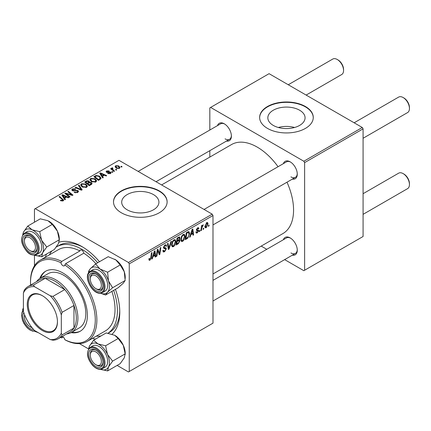 <?xml version="1.0" encoding="UTF-8"?>
<svg xmlns="http://www.w3.org/2000/svg" width="431" height="431" viewBox="0 0 431 431"><rect width="100%" height="100%" fill="white"/><g stroke="black" fill="none" stroke-linecap="round" stroke-linejoin="round"><path stroke-width="0.65" d="M299.615 110.223A18.614 10.748 0 0 0 279.331 107.895A18.614 10.748 0 0 0 267.84 117.825A18.614 10.748 0 0 0 273.292 125.421A18.614 10.748 0 0 0 293.576 127.748A18.614 10.748 0 0 0 305.067 117.825A18.614 10.748 0 0 0 299.615 110.223M294.572 127.49A18.614 10.748 0 0 0 278.334 127.49M305.412 106.511A26.814 15.478 0 0 0 276.196 103.154A26.814 15.478 0 0 0 259.64 117.458A26.814 15.478 0 0 0 267.495 128.406A26.814 15.478 0 0 0 296.717 131.762A26.814 15.478 0 0 0 313.267 117.458A26.814 15.478 0 0 0 305.412 106.511M313.262 117.641A26.814 15.478 0 0 0 305.412 106.877A26.814 15.478 0 0 0 276.341 103.488A26.814 15.478 0 0 0 259.645 117.641M127.15 209.795A18.614 10.748 180 0 1 121.698 202.198A18.614 10.748 180 0 1 133.19 192.269A18.614 10.748 180 0 1 153.474 194.602A18.614 10.748 180 0 1 158.926 202.198A18.614 10.748 180 0 1 147.434 212.127A18.614 10.748 180 0 1 127.15 209.795M159.271 190.885A26.814 15.478 0 0 0 130.049 187.533A26.814 15.478 0 0 0 113.498 201.832A26.814 15.478 0 0 0 121.353 212.779A26.814 15.478 0 0 0 150.57 216.136A26.814 15.478 0 0 0 167.126 201.832A26.814 15.478 0 0 0 159.271 190.885M167.12 202.015A26.814 15.478 0 0 0 159.271 191.251A26.814 15.478 0 0 0 130.194 187.862A26.814 15.478 0 0 0 113.498 202.015M283.393 163.635A10.053 5.802 60 0 1 290.165 161.835L290.165 161.835A10.053 5.802 60 0 1 297.277 174.151A10.053 5.802 60 0 1 292.331 179.113M290.575 162.083A8.938 5.161 -120 0 0 286.486 161.846L204.052 209.444M217.51 125.599A10.053 5.802 60 0 1 224.282 123.799L224.282 123.799A10.053 5.802 60 0 1 231.393 136.11A10.053 5.802 60 0 1 226.447 141.077M224.691 124.047A8.938 5.161 -120 0 0 220.607 123.81L138.168 171.409M283.393 239.711A10.053 5.802 60 0 1 290.165 237.912L290.165 237.912A10.053 5.802 60 0 1 297.277 250.222A10.053 5.802 60 0 1 292.331 255.19M290.575 238.16A8.938 5.161 -120 0 0 286.486 237.923L212.989 280.36M45.411 257.172A53.622 30.962 60 0 1 46.516 254.031M59.052 242.163A53.622 30.962 60 0 1 81.852 246.527L81.852 246.527A53.622 30.962 60 0 1 99.486 261.725M83.059 247.249A50.271 29.022 -120 0 0 59.09 245.406L56.72 246.774A50.271 29.022 -120 0 0 56.278 247.038M212.989 273.944L282.919 233.57A51.391 29.669 -120 0 0 286.998 182.194M278.06 166.716A51.391 29.669 -120 0 0 257.226 147.106A51.391 29.669 -120 0 0 231.528 144.557L161.598 184.931M212.197 214.148L212.989 215.516L129.252 263.858L128.46 262.49L212.197 214.148L118.983 160.332L34.458 209.132L34.458 222.207M34.458 255.195L34.458 265.798M129.252 263.858L129.252 371.495L128.46 371.953L117.135 365.413M88.57 348.921L79.385 343.615M185.05 236.226C185.061 238.251 184.258 239.948 182.642 241.328L181.456 241.468L180.745 239.663L181.499 236.398L183.143 234.486L184.376 234.367L185.05 236.226L184.42 235.865M190.874 234.75L190.195 236.883L189.57 237.244L192.14 229.373L192.846 228.969L193.6 234.917L193.023 235.251L192.84 233.618L190.874 234.75L190.464 234.512M149.988 260.179L149.164 260.308L148.905 258.815L149.487 258.395L149.433 258.983L150.026 259.414L150.78 257.776L151.443 252.873L152.024 252.534L151.34 257.609L149.988 260.179L148.857 259.527M149.007 258.74L150.026 259.414M162.864 250.616L164.61 250.993L165.736 249.274L165.585 248.8L164.087 248.579L163.435 247.561L164.981 244.97L166.124 244.797L166.598 245.891L166.021 246.43L165.741 245.616L164.965 245.729L164.012 247.189L164.227 247.636L165.924 247.847L166.307 248.881L164.572 251.758L163.317 251.984L162.859 250.589L163.435 250.179L163.699 251.149L162.864 250.664M163.516 246.904L164.227 247.636M171.479 241.306L169.06 249.086L168.327 249.511L167.481 243.612L168.063 243.278L168.785 248.331L170.859 241.662L171.479 241.306M175.859 241.532C175.87 243.558 175.067 245.255 173.451 246.634L172.26 246.774L171.549 244.97L172.308 241.705L173.952 239.798L175.185 239.674L175.859 241.532L175.228 241.171M209.1 225.057L208.965 226.049L208.394 226.377L208.512 225.397L209.1 225.057M212.989 215.516L212.989 323.153L129.252 371.495M179.264 236.915L180.023 237.923L179.264 239.922L179.953 240.81L178.364 243.714L176.144 244.997L177.082 238.068L179.673 236.98M178.86 239.684L179.63 239.986M153.027 256.601L152.348 258.735L151.728 259.096L154.293 251.225L154.998 250.82L155.753 256.768L155.176 257.102L154.993 255.464L153.027 256.601L152.617 256.364M157.498 251.866L156.906 256.1L156.324 256.44L157.272 249.506L157.875 249.156L159.459 253.665L160.23 247.798L160.811 247.464L159.874 254.387L159.271 254.737L157.676 250.249L157.498 251.866L156.992 251.569M197.269 232.885L196.256 233.047L195.895 232.018L196.471 231.603L196.714 232.363L197.296 232.287L198.05 231.14L196.681 230.58L196.396 229.895L197.603 227.88L198.583 227.724L198.912 228.532L198.335 228.947L198.12 228.398L197.576 228.478L196.972 229.464L197.032 229.804L198.335 230.079L198.626 230.757L197.269 232.885L195.895 232.093M197.931 230.806L196.412 230.127M196.444 229.47L197.506 229.944M187.862 238.079L185.341 239.69L186.273 232.762L188.358 231.641L188.988 231.711L189.575 233.467L187.862 238.079L187.313 237.761M208.033 223.802L206.239 227.703L205.312 227.81L204.87 226.641L206.691 222.633L207.586 222.536L208.033 223.802L207.338 223.398M203.788 228.123L203.653 229.114L203.076 229.448L203.195 228.462L203.788 228.123M201.73 228.371L201.439 230.391L200.857 230.73L201.536 225.693L202.117 225.359L201.972 226.404L203.292 224.766L201.73 228.371L201.212 228.069M199.909 230.364L199.774 231.355L199.197 231.684L199.321 230.704L199.909 230.364M112.879 172.066L112.302 172.395L111.634 171.872L112.222 171.533L112.879 172.066M116.758 169.825L116.181 170.159L115.513 169.631L116.101 169.291L116.758 169.825M89.837 179.862L90.645 178.434L95.014 178.752L96.636 180.794L95.817 181.995L91.528 181.71L89.815 179.619M103.3 177.594L102.675 177.955L99.717 173.278L100.418 172.874L106.705 175.627L106.128 175.961L104.437 175.196L102.47 176.333L103.3 177.594M91.464 184.425L89.249 185.702L84.654 181.974L86.927 180.767L88.942 181.047L89.529 182.27L91.34 182.512L92.094 183.568L91.464 184.425M89.643 181.909L89.529 182.706M82.165 189.796L81.432 190.216L75.053 187.517L75.635 187.178L81.098 189.5L78.431 185.567L79.051 185.206L82.165 189.796M62.554 201.094L62.269 199.418L59.02 196.773L59.602 196.439L63.68 200.167L63.163 200.846L60.362 200.474L60.868 200.103L62.554 200.453L62.824 200.086L62.824 201.008M70.011 196.811L69.429 197.15L64.844 193.411L65.453 193.061L71.724 194.855L67.802 191.703L68.389 191.364L72.979 195.098L72.376 195.448L66.099 193.664L70.011 196.811M128.46 262.49L35.245 208.674M65.453 199.445L64.833 199.801L61.87 195.13L62.57 194.72L68.858 197.479L68.281 197.813L66.589 197.048L64.623 198.179L65.453 199.445M77.747 192.425L74.164 192.334L74.671 191.967L75.635 192.35L77.144 192.032L77.699 191.348L77.338 190.852L72.408 190.658L71.756 189.812L72.483 188.918L75.705 188.907L75.306 189.344L73.114 189.301L72.947 190.303L77.86 190.486L78.539 191.407L77.747 192.425M72.623 190.766L72.623 189.882L72.947 190.885M80.645 185.168L81.454 183.741L85.823 184.059L87.439 186.1L86.626 187.302L82.337 187.016L80.624 184.926M107.712 173.558L108.138 173.143L109.97 173.246L110.104 172.454L106.554 172.308L106.064 171.657L106.613 170.951L109.145 170.902L108.639 171.274L107.093 171.258L107.039 171.926L109.614 171.84L110.638 172.098L111.101 172.75L110.444 173.553L107.712 173.558M110.352 173.601L110.104 172.454M107.093 171.258L107.039 172.502M100.078 179.452L98.446 180.395L93.85 176.667L96.005 175.503L99.416 176.063L101.102 178.186L100.078 179.452M119.414 168.37L116.445 168.235L115.066 166.581L115.702 165.709L118.724 165.903L120.023 167.481L119.414 168.37M112.448 167.751L113.224 170.008L114.544 171.102L113.956 171.441L110.616 168.726L111.198 168.392L111.882 168.952L111.915 167.896L112.448 167.751L112.847 168.246L112.227 168.699L112.227 170.035M111.672 168.311L111.915 167.896L111.915 169.776M122.07 166.754L121.494 167.088L120.825 166.56L121.413 166.221L122.07 166.754M108.095 333.211L109.361 332.484A50.271 29.022 -120 0 0 119.753 310.805M362.288 127.49L363.08 128.858L304.62 162.611L303.833 161.242L362.288 127.49L269.073 73.674L209.827 107.879L209.827 130.033M209.827 150.672L209.827 157.089M304.62 162.611L304.62 270.248L303.833 270.7L284.649 259.624M266.773 249.307L261.218 246.101M304.62 270.248L363.08 236.495L363.08 128.858M303.833 161.242L210.619 107.427M290.957 176.888A8.938 5.161 -120 0 0 295.424 177.33A8.938 5.161 -120 0 0 297.266 173.671M225.074 138.847A8.938 5.161 -120 0 0 229.54 139.294A8.938 5.161 -120 0 0 231.382 135.636M290.957 252.959A8.938 5.161 -120 0 0 295.424 253.401A8.938 5.161 -120 0 0 297.266 249.748M115.427 289.336A53.622 30.962 60 0 1 119.775 312.206A53.622 30.962 60 0 1 112.13 334.154M95.607 339.057A53.622 30.962 60 0 1 92.336 338.443M65.453 193.902L65.453 193.061M71.724 195.27L71.724 194.855M68.389 192.183L68.389 191.364M66.099 194.429L66.099 193.664M62.57 196.234L62.57 194.72M64.623 199.478L64.623 198.179M63.416 196.24L64.294 197.624L65.862 196.719L62.748 195.318L63.416 196.24L63.416 197.57M64.294 198.955L64.294 197.624M62.748 196.509L62.748 195.318M65.862 197.468L65.862 196.719M60.868 200.824L60.868 200.103M61.294 201.018L61.294 200.41M59.602 197.247L59.602 196.439M62.969 200.948L62.969 199.17M74.671 192.592L74.671 191.967M74.849 192.662L74.849 192.07M75.635 192.872L75.635 192.35M77.144 192.711L77.144 192.032M72.483 190.701L72.483 188.918M73.653 190.998L73.653 190.464M77.86 192.361L77.86 190.486M75.635 187.76L75.635 187.178M81.098 190.076L81.098 189.5M79.051 186.494L79.051 185.206M81.454 186.402L81.454 183.741M85.823 184.797L85.823 184.059M81.524 185.152L82.935 186.704L86.022 186.909L86.577 186.057L85.187 184.355L82.079 184.123L81.524 185.152L81.524 186.467L81.524 185.152M82.935 187.313L82.935 186.704M86.022 187.56L86.022 186.909M86.927 181.408L86.927 180.767M88.942 182.981L88.942 181.047M91.34 184.5L91.34 182.512M85.774 182.071L87.207 183.234L88.851 182.022L88.851 183.035L88.851 182.022L88.393 181.392L86.76 181.505L85.774 182.071L85.774 182.879M87.207 184.042L87.207 183.234M87.746 183.671L89.298 184.931L91.216 183.461L90.747 182.836L88.964 182.97L87.746 183.671L87.746 184.479M89.298 185.68L89.298 184.931M90.909 184.748L90.909 183.967M108.138 173.758L108.138 173.143M109.97 173.774L109.97 173.246M106.613 172.341L106.613 170.951M107.421 172.562L107.421 172.082M109.614 172.319L109.614 171.84M110.638 173.429L110.638 172.098M100.418 174.388L100.418 172.874M102.47 177.626L102.47 176.333M101.263 174.388L102.142 175.778L103.709 174.873L100.59 173.472L101.263 174.388L101.263 175.719M102.142 177.103L102.142 175.778M100.59 174.663L100.59 173.472M103.709 175.616L103.709 174.873M96.005 176.171L96.005 175.503M99.416 176.785L99.416 176.063M94.965 176.764L98.489 179.625L100.234 178.068L98.807 176.376L96.619 175.918L94.965 176.764L94.965 177.572M98.489 180.373L98.489 179.625M99.227 179.942L99.227 179.199M90.645 181.095L90.645 178.434M95.014 179.49L95.014 178.752M90.704 181.149L90.704 179.679L92.132 181.397L95.213 181.596L95.768 180.751L94.384 179.048L91.27 178.817L90.715 179.846L90.715 181.16M92.132 182.006L92.132 181.397M95.213 182.254L95.213 181.596M115.702 167.713L115.702 165.709M118.724 166.657L118.724 165.903M116.181 166.01L115.82 166.555L116.957 167.869L118.918 168.079L119.247 167.562L118.148 166.231L116.181 166.01M116.957 168.478L116.957 167.869M118.918 168.586L118.918 168.079M116.101 170.094L116.101 169.291M111.198 169.2L111.198 168.392M111.882 169.755L111.882 168.952M112.222 172.33L112.222 171.533M121.413 167.023L121.413 166.221M208.469 225.758L208.965 226.049M177.717 243.343L178.364 243.714M178.682 237.147L180.023 237.923M178.499 239.97L179.953 240.81M177.556 238.542L177.265 240.703L179.134 239.356L179.452 238.284L179.248 237.761L177.556 238.542L177.055 238.257M176.764 240.412L177.265 240.703M177.895 237.6L178.536 237.977M177.152 241.511L176.839 243.849L178.482 242.868L179.377 241.123L179.188 240.584L177.152 241.511L176.656 241.225M176.338 243.563L176.839 243.849M177.723 240.433L178.369 240.805M171.592 245.562L173.451 246.634M172.761 241.936L172.125 244.668L172.615 245.934L173.488 245.864L175.282 241.796L174.797 240.476L173.93 240.552L172.761 241.936L172.319 241.683M171.576 244.35L172.125 244.668M173.37 240.229L173.93 240.552M168.192 248.585L169.06 249.086M168.101 247.938L168.785 248.331M162.864 250.772L164.572 251.758M164.998 244.964L166.598 245.891M164.874 245.04L166.598 246.031M164.4 245.401L164.965 245.729M163.462 247.189L164.136 247.583M163.457 247.232L166.307 248.881M150.839 257.323L151.34 257.609M151.922 258.487L152.348 258.735M155.095 256.386L155.753 256.768M154.346 255.093L154.993 255.464M154.109 253.336L153.344 255.675L154.912 254.769L154.567 251.769L154.109 253.336L153.684 253.094M152.924 255.427L153.344 255.675M154.19 251.548L154.567 251.769M156.41 255.815L156.906 256.1M158.689 253.218L159.459 253.665M158.926 253.837L159.874 254.387M157.207 249.975L157.676 250.249M197.694 227.832L198.912 228.532M197.145 228.225L197.576 228.478M196.52 229.2L196.972 229.464M197.102 229.874L198.626 230.757M189.769 236.641L190.195 236.883M192.943 234.539L193.6 234.917M192.194 233.241L192.84 233.618M191.951 231.485L191.192 233.823L192.759 232.918L192.415 229.917L191.951 231.485L191.531 231.242M190.766 233.58L191.192 233.823M192.037 229.701L192.415 229.917M186.332 238.37L186.979 238.742M188.95 233.106L189.575 233.467M186.747 233.236L186.03 238.542L186.768 238.117C188.293 237.072 189.037 235.622 188.999 233.764L188.309 232.444L186.747 233.236L186.246 232.95M185.535 238.257L186.03 238.542M187.566 232.018L188.606 232.498L187.668 231.959M180.783 240.256L182.642 241.328M181.952 236.63L181.316 239.361L181.807 240.627L182.685 240.557L184.479 236.49L183.989 235.17L183.121 235.245L181.952 236.63L181.51 236.377M180.767 239.043L181.316 239.361M182.561 234.922L183.121 235.245M204.881 226.921L206.239 227.703M206.454 222.789L207.155 223.188L206.665 223.226L205.447 226.237L206.244 227.121L207.456 224.131L206.228 222.972M204.914 225.93L205.447 226.237M204.87 226.658L206.244 227.121M203.152 228.829L203.653 229.114M200.938 230.106L201.439 230.391M201.476 226.119L201.972 226.404M202.478 225.284L203.066 225.623M202.392 225.424L202.775 225.639M199.273 231.064L199.774 231.355M96.625 289.082L95.838 288.625A7.823 4.515 -120 0 0 101.366 285.43A7.823 4.515 -120 0 0 95.838 275.856A7.823 4.515 -120 0 0 90.305 279.046A7.823 4.515 -120 0 0 95.838 288.625L96.625 289.082A8.938 5.161 60 0 0 101.096 289.524A8.938 5.161 -120 0 0 102.934 285.866A8.938 5.161 60 0 1 101.096 289.524A8.938 5.161 -120 0 1 99.243 289.939A8.938 5.161 -120 0 1 96.221 288.829M403.922 97.982L403.13 97.53L403.922 97.982A7.823 4.515 60 0 1 409.45 107.561L409.45 108.472A8.938 5.161 -120 0 0 403.13 97.53L403.13 97.53A8.938 5.161 -120 0 0 398.664 97.083L354.142 122.787M363.08 138.27L407.597 112.566A8.938 5.161 -120 0 0 409.45 108.472M90.305 279.046L90.305 278.135A8.938 5.161 60 0 1 92.159 274.046A8.938 5.161 60 0 1 96.242 274.278A8.938 5.161 -120 0 0 94.012 273.631A8.938 5.161 -120 0 0 92.159 274.046A8.938 5.161 -120 0 0 90.321 278.615M403.922 174.059L403.13 173.601L403.922 174.059A7.823 4.515 60 0 1 409.45 183.638L409.45 184.549A8.938 5.161 -120 0 0 403.13 173.601L403.13 173.601A8.938 5.161 -120 0 0 398.664 173.16L363.08 193.702M363.08 214.342L407.597 188.638A8.938 5.161 -120 0 0 409.45 184.549M96.625 365.154L95.838 364.701A7.823 4.515 -120 0 0 101.366 361.507A7.823 4.515 -120 0 0 95.838 351.928A7.823 4.515 -120 0 0 90.305 355.122A7.823 4.515 -120 0 0 95.838 364.701L96.625 365.154A8.938 5.161 60 0 0 101.096 365.601A8.938 5.161 -120 0 0 102.934 361.943A8.938 5.161 60 0 1 101.096 365.601A8.938 5.161 -120 0 1 96.221 364.906M90.305 355.122L90.305 354.212A8.938 5.161 60 0 1 92.159 350.117A8.938 5.161 60 0 1 96.242 350.355A8.938 5.161 -120 0 0 92.159 350.117A8.938 5.161 -120 0 0 90.321 354.691M306.134 95.073L341.718 74.531A8.938 5.161 -120 0 0 343.566 70.436L343.566 69.526A7.823 4.515 60 0 0 338.039 59.947L337.247 59.489A8.938 5.161 -120 0 0 332.78 59.047L288.258 84.751M29.954 237.815A7.823 4.515 -120 0 0 24.427 241.01A7.823 4.515 -120 0 0 29.954 250.589L30.746 251.047A8.938 5.161 60 0 1 30.746 251.041L29.954 250.589A7.823 4.515 -120 0 0 35.482 247.394A7.823 4.515 -120 0 0 29.954 237.815M24.427 241.01L24.427 240.099A8.938 5.161 60 0 1 26.275 236.005A8.938 5.161 60 0 1 30.359 236.242A8.938 5.161 -120 0 0 26.275 236.005A8.938 5.161 -120 0 0 24.438 240.579M343.566 70.436A8.938 5.161 -120 0 0 337.247 59.489L338.039 59.947M30.337 250.794A8.938 5.161 -120 0 0 35.213 251.488A8.938 5.161 -120 0 0 37.05 247.83A8.938 5.161 60 0 1 35.213 251.488A8.938 5.161 60 0 1 30.746 251.047M24.739 315.142A7.823 4.515 -120 0 0 24.427 317.087A7.823 4.515 -120 0 0 29.954 326.66L30.746 327.118A8.938 5.161 60 0 0 32.088 327.727A8.938 5.161 -120 0 1 30.337 326.87M24.427 317.087L24.427 316.171A8.938 5.161 60 0 1 24.567 314.705A8.938 5.161 -120 0 0 24.438 316.65M30.746 327.118L29.954 326.66A7.823 4.515 -120 0 0 31.797 327.361M114.727 259.214A14.746 8.512 60 0 1 114.797 259.257A14.746 8.512 60 0 1 115.804 259.893L120.184 264.957L107.61 272.22L100.008 269.019L95.628 263.955L90.515 268.518L88.624 271.218L88.57 272.839M95.628 263.955L108.203 256.693L115.804 259.893A14.746 8.512 60 0 1 124.29 271.794L125.162 280.489L123.277 283.194L118.164 287.757L105.59 295.014L107.475 292.315A14.746 8.512 60 0 1 103.311 293.867A14.746 8.512 60 0 1 100.542 293.215M98.78 291.41A10.053 5.802 60 0 1 89.362 281.901A10.053 5.802 60 0 1 92.897 273.065A10.053 5.802 60 0 1 95.838 274.03A10.053 5.802 60 0 1 102.944 286.346A10.053 5.802 60 0 1 98.78 291.41M102.454 292.606L105.142 291.06A12.289 7.095 -120 0 0 106.139 278.825A12.289 7.095 -120 0 0 95.402 269.203A12.289 7.095 -120 0 0 92.854 269.774L90.165 271.325A12.289 7.095 60 0 1 92.713 270.754A12.289 7.095 60 0 1 103.451 280.376A12.289 7.095 60 0 1 102.454 292.606L99.674 293.236C91.577 293.312 82.752 275.533 90.165 271.325M125.162 280.489L112.593 287.752L108.488 280.915L107.61 272.22M88.684 272.678A14.746 8.512 60 0 1 90.515 268.518A14.746 8.512 60 0 1 100.008 269.019A14.746 8.512 60 0 1 108.488 280.915A14.746 8.512 -120 0 1 107.475 292.315L112.593 287.752M100.466 293.22L105.59 295.014M120.184 264.957L124.29 271.794A14.746 8.512 60 0 1 125.222 277.311L125.222 278.496M114.705 335.275A14.746 8.512 60 0 1 114.797 335.329A14.746 8.512 60 0 1 119.107 338.901A14.746 8.512 60 0 1 123.277 345.263L125.162 353.873L112.593 361.13L107.475 354.384L105.59 345.781L97.988 343.922L93.608 340.21L89.503 346.028L88.587 348.889M93.608 340.21L106.182 332.947L114.748 335.302L118.164 338.518L123.277 345.263A14.746 8.512 60 0 1 125.222 353.388L124.29 357.827L120.184 363.651L107.61 370.908L108.488 366.953L112.593 361.13M92.897 364.093A10.053 5.802 60 0 1 88.888 352.563A10.053 5.802 60 0 1 95.838 350.107A10.053 5.802 60 0 1 98.78 352.536A10.053 5.802 60 0 1 102.944 362.417A10.053 5.802 60 0 1 92.897 364.093M102.454 368.683L105.142 367.131A12.289 7.095 -120 0 0 102.589 349.433A12.289 7.095 -120 0 0 92.854 345.845L90.165 347.397A12.289 7.095 60 0 1 99.906 350.979A12.289 7.095 60 0 1 102.454 368.683C99.367 370.11 96.021 368.936 92.417 365.165C86.728 357.913 85.979 351.992 90.165 347.397M88.684 348.749A14.746 8.512 60 0 1 89.503 346.028A14.746 8.512 60 0 1 97.988 343.922A14.746 8.512 60 0 1 107.475 354.384A14.746 8.512 60 0 1 108.488 366.953A14.746 8.512 -120 0 1 100.542 369.292L107.61 370.908M118.164 338.518L105.59 345.781M125.162 353.873L125.222 354.573M22.805 234.636A14.746 8.512 60 0 1 23.624 231.916A14.746 8.512 -120 0 1 32.104 229.815A14.746 8.512 60 0 1 37.427 233.909A14.746 8.512 60 0 1 41.597 240.272L39.706 231.668L32.104 229.815L27.724 226.097L23.624 231.916L22.703 234.782M32.896 238.429A10.053 5.802 60 0 1 37.066 248.31A10.053 5.802 60 0 1 27.013 249.98A10.053 5.802 60 0 1 23.005 238.456A10.053 5.802 60 0 1 29.954 235.994A10.053 5.802 60 0 1 32.896 238.429M36.71 235.321A12.289 7.095 -120 0 0 26.97 231.738L24.281 233.284A12.289 7.095 60 0 1 34.022 236.867A12.289 7.095 60 0 1 36.57 254.57L39.259 253.019A12.289 7.095 -120 0 0 36.71 235.321M27.724 226.097L40.298 218.835L47.9 220.694L52.28 224.406L39.706 231.668M52.28 224.406L57.393 231.151L59.284 239.76L46.71 247.017L41.597 240.272A14.746 8.512 60 0 1 42.604 252.841L46.71 247.017M59.284 239.76L58.406 243.72L54.301 249.538L41.726 256.801L42.604 252.841A14.746 8.512 60 0 1 34.663 255.179L41.726 256.801M48.822 221.162A14.746 8.512 60 0 1 48.913 221.216A14.746 8.512 60 0 1 57.393 231.151A14.746 8.512 60 0 1 59.338 239.275L59.338 240.46M33.532 329.44A10.053 5.802 60 0 1 32.896 329.451A10.053 5.802 60 0 1 24.68 322.738A10.053 5.802 60 0 1 23.813 312.599M23.398 307.998L22.746 309.259L22.692 310.875M34.588 331.261L38.257 332.64M36.894 331.854A14.746 8.512 60 0 1 34.663 331.25M23.398 308.477A14.746 8.512 -120 0 0 22.805 310.713M60.97 262.818A45.805 26.447 -120 0 0 30.509 282.558L30.509 281.648A46.92 27.088 60 0 1 40.223 260.168A46.92 27.088 60 0 1 61.741 261.434L60.97 262.818A2.791 1.611 -120 0 0 62.894 265.685A2.791 1.611 -120 0 0 64.294 265.825A2.791 1.611 -120 0 0 64.817 265.038L65.631 263.68A46.92 27.088 60 0 1 94.696 305.089A46.92 27.088 60 0 1 87.148 341.438A46.92 27.088 60 0 1 65.631 340.172L64.817 339.703A45.805 26.447 -120 0 0 95.283 319.958A45.805 26.447 -120 0 0 64.817 265.038M61.741 261.434L79.907 250.944A46.92 27.088 -120 0 0 58.395 249.678L40.223 260.168M95.951 263.767A46.92 27.088 -120 0 0 83.803 253.191A2.791 1.611 -120 0 0 81.852 250.179A2.791 1.611 -120 0 0 80.457 250.039A2.791 1.611 -120 0 0 79.907 250.944M63.233 337.064L61.741 337.926L60.97 337.484A2.791 1.611 -120 0 1 61.1 337.123M64.817 339.703A2.791 1.611 -120 0 0 62.894 336.832A2.791 1.611 -120 0 0 62.069 336.568M71.093 332.635A34.631 19.993 -120 0 0 80.209 331.25A34.631 19.993 -120 0 0 85.521 303.499A34.631 19.993 -120 0 0 62.894 272.979A34.631 19.993 -120 0 0 45.578 271.266A34.631 19.993 -120 0 0 39.819 278.469M45.977 271.045A34.631 19.993 -120 0 0 40.611 278.006M96.291 336.158A50.271 29.022 -120 0 0 100.973 335.959M108.025 333.201A50.271 29.022 -120 0 0 113.665 290.354M97.724 262.743A50.271 29.022 -120 0 0 81.852 249.263A50.271 29.022 -120 0 0 56.72 246.774M36.56 281.632A31.28 18.059 60 0 1 40.148 278.275L48.046 273.712A31.28 18.059 60 0 1 63.686 275.264A31.28 18.059 60 0 1 84.12 302.826A31.28 18.059 60 0 1 79.326 327.894L71.427 332.452A31.28 18.059 60 0 1 66.724 333.88M87.148 341.438L105.315 330.949A46.92 27.088 -120 0 0 111.888 291.378M83.803 253.191L65.631 263.68M51.887 250.934A50.271 29.022 -120 0 0 49.371 254.888M30.509 282.558A45.805 26.447 -120 0 0 30.579 285.085M71.896 332.182A34.631 19.993 -120 0 0 80.602 331.013M27.266 304.405A21.34 12.321 60 0 1 42.357 295.693A21.34 12.321 60 0 1 57.447 321.828A21.34 12.321 60 0 1 42.357 330.539A21.34 12.321 60 0 1 27.266 304.405M42.594 295.833A20.666 11.933 -120 0 0 32.497 294.944A20.666 11.933 -120 0 0 28.214 304.405A20.666 11.933 -120 0 0 37.238 325.206A20.666 11.933 -120 0 0 53.164 330.744A20.666 11.933 -120 0 0 57.442 321.553M40.148 278.275A31.28 18.059 60 0 1 64.251 286.653A31.28 18.059 60 0 1 77.903 318.132A31.28 18.059 60 0 1 71.427 332.452M61.315 333.185L62.107 334.887A30.165 17.412 60 0 1 58.228 338.782L70.075 331.94A30.165 17.412 -120 0 0 73.954 328.05A30.165 17.412 -120 0 0 76.325 318.132A30.165 17.412 -120 0 0 73.954 305.482A30.165 17.412 -120 0 0 64.769 289.567L45.223 278.286A30.165 17.412 -120 0 0 39.916 279.697L28.063 286.54A30.165 17.412 60 0 1 33.376 285.128L34.458 286.663A29.044 16.771 -120 0 0 23.398 293.048L23.398 311.295A29.044 16.771 -120 0 0 34.458 330.448L50.255 339.569A29.044 16.771 -120 0 0 61.315 333.185L61.315 314.942A29.044 16.771 -120 0 0 50.255 295.785L34.458 286.663M50.255 295.785L52.916 296.409L64.769 289.567A30.165 17.412 -120 0 0 45.223 278.286L33.376 285.128M62.107 334.887L73.954 328.05L73.954 305.482L62.107 312.324L61.315 314.942M23.398 293.048L24.19 290.429A30.165 17.412 60 0 1 28.063 286.54M58.228 338.782A30.165 17.412 60 0 1 52.916 340.194L50.255 339.569M52.916 296.409A30.165 17.412 60 0 1 62.107 312.324M68.287 194.343L68.287 193.826M70.35 194.898L70.35 194.403M67.231 195.351L67.231 194.521M75.22 190.836L75.22 190.227M79.46 189.381L79.46 188.773M86.071 181.904L86.071 181.155M88.145 183.444L88.145 182.696M90.375 185.055L90.375 184.312M108.256 172.497L108.256 172.017M95.224 176.618L95.224 175.87M113.224 170.843L113.224 170.008M167.874 246.36L168.596 246.774M163.462 247.884L164.777 248.644M157.778 250.637L158.63 251.128M158.242 252.049L159.163 252.582M186.935 232.379L187.582 232.756M99.238 292.838A11.621 6.707 -120 0 0 103.316 282.634A11.621 6.707 -120 0 0 92.439 271.643A11.621 6.707 -120 0 0 88.355 281.847A11.621 6.707 -120 0 0 99.238 292.838M92.439 364.987A11.621 6.707 -120 0 0 103.316 366.555A11.621 6.707 -120 0 0 99.238 351.642A11.621 6.707 -120 0 0 88.355 350.074A11.621 6.707 -120 0 0 92.439 364.987M33.354 237.529A11.621 6.707 -120 0 0 22.477 235.962A11.621 6.707 -120 0 0 26.555 250.88A11.621 6.707 -120 0 0 37.432 252.447A11.621 6.707 -120 0 0 33.354 237.529M23.398 310.778A11.621 6.707 -120 0 0 23.543 322.507A11.621 6.707 -120 0 0 33.354 330.879A11.621 6.707 -120 0 0 34.906 330.706M77.699 191.348L77.699 192.458M86.577 186.057L86.577 187.329M91.216 183.461L91.216 184.57M106.823 171.613L106.823 172.438M100.234 178.068L100.234 179.361M95.768 180.751L95.768 182.022M115.82 166.555L115.82 167.81M119.247 167.562L119.247 168.462M179.248 237.761L178.429 237.292M179.188 240.584L178.326 240.089M174.797 240.476L173.79 239.895M172.615 245.934L171.565 245.331M165.741 245.616L164.809 245.077M164.173 247.609L163.457 247.195M149.611 259.467L148.878 259.042M196.714 232.363L195.992 231.948M198.12 228.398L197.425 227.994M197.091 229.868L196.439 229.491M183.989 235.17L182.981 234.588M181.807 240.627L180.756 240.019M212.989 224.923L295.424 177.33M295.424 253.401L212.989 301M229.54 139.294L156.044 181.726M24.281 233.284C20.095 237.88 20.844 243.801 26.533 251.052C29.216 254.505 32.562 255.68 36.57 254.57M23.398 310.029L22.1 312.017L21.55 315.691L22.52 320.438L24.017 323.654L27.121 327.743L29.755 329.871L32.551 331.083L35.552 331.078"/></g></svg>
